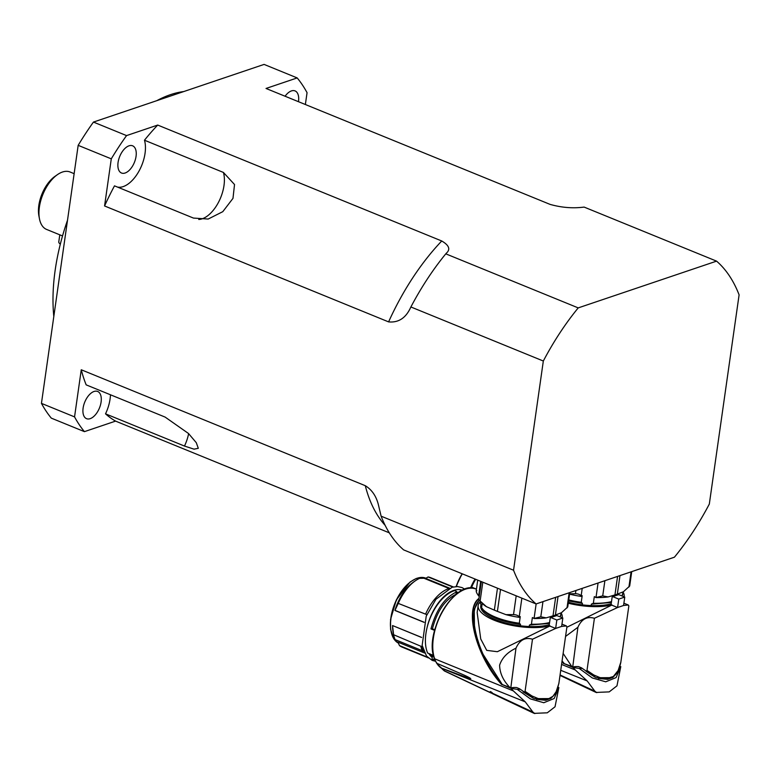 <?xml version="1.0" encoding="UTF-8"?>
<svg xmlns="http://www.w3.org/2000/svg" width="778" height="778" viewBox="0 0 778 778"><rect width="100%" height="100%" fill="white"/><g stroke="black" fill="none" stroke-linecap="round" stroke-linejoin="round"><path stroke-width="1.17" d="M389.301 532.833L115.582 421.112L84.423 431.644L51.309 418.136A212.248 114.356 112.2 0 1 41.448 403.374L78.17 145.34A212.248 114.356 112.2 0 1 93.448 122.078L264.082 64.409L297.186 77.926A212.248 114.356 -67.8 0 1 307.057 92.689L305.365 104.515M674.429 557.194L536.091 603.952A195.92 105.555 -67.8 0 1 513.548 570.225L543.326 361.021A195.92 105.555 -67.8 0 1 578.219 307.894L716.567 261.136A195.92 105.555 -67.8 0 1 739.1 294.852L709.322 504.066A195.92 105.555 -67.8 0 1 674.429 557.194M84.423 431.644A212.248 114.356 -67.8 0 1 74.552 416.891L81.262 369.764L365.281 485.696C371.66 489.576 375.978 495.732 378.254 504.163L381.113 516.174A195.92 105.555 112.2 0 0 403.646 549.89L536.091 603.952M410.891 306.97A195.92 105.555 112.2 0 1 421.783 287.782A195.92 105.555 112.2 0 1 445.784 253.842L446.377 253.161C450.656 249.349 449.101 245.294 441.739 240.986A182.859 98.514 112.2 0 0 388.601 321.888C398.637 322.86 406.067 317.881 410.881 306.97L543.326 361.021M157.71 125.064A182.859 98.514 112.2 0 0 144.475 140.215L223.422 172.444L234.528 184.532L232.982 198.361L222.8 211.665L208.173 219.046L193.45 218.073L114.492 185.854A182.859 98.514 112.2 0 0 104.573 205.966L111.283 158.848A212.248 114.356 -67.8 0 1 126.551 135.596L157.71 125.064L441.739 240.986M388.601 321.888L104.573 205.966M297.186 77.926L266.027 88.459L550.056 204.381C561.628 207.648 572.987 208.543 584.122 207.084L716.567 261.136M81.262 369.764A182.859 98.514 112.2 0 0 86.173 384.867L165.131 417.096L188.49 433.492L196.299 442.701L198.302 448.303L194.023 449.159L184.483 446.057L105.526 413.838A182.859 98.514 112.2 0 0 115.582 421.112M144.475 140.215A29.389 15.832 -67.8 0 1 138.591 171.821A29.389 15.832 -67.8 0 1 117.536 187.09M445.784 253.842L578.219 307.894M110.466 394.786A29.389 15.832 -67.8 0 1 105.526 413.838M381.113 516.174L513.548 570.225M285.079 96.229A14.694 7.916 -67.8 0 1 295.056 90.909A14.694 7.916 -67.8 0 1 298.499 101.471A14.694 7.916 -67.8 0 1 298.46 101.694M126.551 135.596L93.448 122.078M90.306 393.794A14.694 7.916 -67.8 0 1 97.649 391.46A14.694 7.916 -67.8 0 1 101.091 402.022A14.694 7.916 -67.8 0 1 86.543 418.671A14.694 7.916 -67.8 0 1 83.139 407.915A14.694 7.916 -67.8 0 1 90.306 393.794M136.082 151.224A14.694 7.916 -67.8 0 1 136.053 156.368A14.694 7.916 -67.8 0 1 121.504 173.017A14.694 7.916 -67.8 0 1 119.734 156.417A14.694 7.916 -67.8 0 1 132.61 145.807A14.694 7.916 -67.8 0 1 136.082 151.224M57.484 174.612L55.024 176.324A27.755 14.957 112.2 0 0 38.9 215.837L39.454 218.774A31.023 16.717 -67.8 0 1 57.484 174.612A31.023 16.717 -67.8 0 1 70.088 172.006L74.134 173.669M62.522 235.938L46.641 229.452A31.023 16.717 -67.8 0 1 39.454 218.774M183.754 91.561A155.104 83.567 112.2 0 0 156.777 100.673M67.511 220.242A155.104 83.567 112.2 0 0 53.808 316.49M111.283 158.848L78.17 145.34M74.552 416.891L41.448 403.374M578.579 666.629L578.793 666.717A11.641 6.37 30.6 0 1 578.715 666.639A9.793 3.491 8.1 0 0 572.725 667.009L577.908 627.253C581.536 619.123 587.03 616.127 594.411 618.277L586.991 670.412L586.077 671.336L595.802 677.492M572.725 667.009L572.316 666.561A65.303 23.252 -171.9 0 1 571.733 666.454L563.146 653.413M565.557 636.453L577.908 627.253M571.733 666.454L564.351 663.673L562.066 660.969M572.404 666.96A64.652 23.019 8.1 0 1 572.093 666.902L571.908 666.756M571.927 666.834L564.206 663.673A0.652 0.535 -49.4 0 0 564.264 663.722A0.652 0.535 -49.4 0 1 564.264 663.722L571.995 666.921M564.429 663.819A0.652 0.535 -49.4 0 1 564.264 663.731L562.037 661.135M566.861 627.263L612.004 604.963A42.45 15.113 -171.9 0 1 568.29 603.213M623.11 592.175A42.45 15.113 -171.9 0 1 624.141 596.512A42.45 15.113 -171.9 0 1 624.092 596.794M612.004 604.963L610.574 604.38A0.652 0.496 -108.7 0 0 611.168 603.981L612.16 597.037A0.652 0.496 71.3 0 1 612.753 596.638L618.773 599.099L624.763 597.076L618.743 594.616A0.652 0.496 -108.7 0 0 618.218 594.791M611.187 603.816A39.834 14.179 -171.9 0 1 568.426 602.26M620.854 662.097L617.421 672.678L612.938 677.337L607.657 679.359L598.233 678.416M594.411 618.277L617.576 607.511L623.567 605.488L628.303 605.002L628.848 605.945L620.776 662.642L619.016 669.391L613.346 676.5L606.752 678.494L599.964 677.589L593.847 675.022L586.991 670.412M586.077 671.336L594.82 677.045M618.773 599.099L617.576 607.511L611.965 605.226M624.763 597.076L623.567 605.488M581.74 668.001L581.292 667.748C582.158 668.428 581.467 668.652 579.202 668.438L592.35 677.978L605.741 681.8L616.088 677.589L620.776 666.6L616.973 685.836L609.213 691.885L596.055 692.439L560.014 675.401M596.794 692.653L594.849 691.175L587.195 680.945L575.282 669.984A68.289 41.993 -124.5 0 1 574.164 668.788L572.968 667.475L579.202 668.438M581.292 667.748L578.793 666.717M564.429 663.722L572.968 667.475M561.57 664.431L575.282 669.984M471.079 588.129L471.643 587.147L476.437 589.102M471.643 587.147A37.548 20.228 -67.8 0 1 475.669 579.289M470.466 588.139A35.263 19.003 -67.8 0 1 475.076 579.046M612.432 677.657L596.356 677.716M561.959 661.708L563.622 663.624M598.068 583.004L595.997 597.533L602.726 595.88L608.114 596.94L614.941 594.917A41.963 14.938 8.1 0 0 617.333 594.11L623.402 591.766L629.684 586.019L631.736 571.616M611.498 601.627A40.816 14.529 -171.9 0 1 593.351 603.281L594.304 596.638A8.159 2.908 -171.9 0 1 595.938 597.582A43.267 15.404 -171.9 0 0 608.114 596.94M569.574 594.149A43.267 15.404 -171.9 0 0 581.088 596.386A8.159 2.908 -171.9 0 1 582.187 595.666L581.244 602.308A40.816 14.529 -171.9 0 1 568.757 599.896M581.088 596.386A15.784 6.467 8 0 1 581.078 596.337C580.524 594.732 578.647 593.857 575.448 593.692L569.622 593.838M593.351 603.281L591.368 604.136L591.163 605.576M611.382 602.493L591.368 604.136M568.611 600.917L582.459 603.417L582.255 604.856M582.459 603.417L581.244 602.308M516.65 687.558L516.864 687.645A11.641 6.37 30.6 0 1 516.787 687.567A9.793 3.491 8.1 0 0 510.796 687.937L515.979 648.181C519.607 640.051 525.101 637.056 532.492 639.205L525.062 691.35L524.148 692.264L533.873 698.42M510.796 687.937L510.387 687.489A65.303 23.252 -171.9 0 1 509.804 687.382C503.171 680.526 499.777 673.116 499.612 665.161C502.034 657.867 507.489 652.207 515.979 648.181M509.804 687.382L502.423 684.601C478.47 658.11 466.003 612.568 479.336 600.266M510.475 687.888A64.652 23.019 8.1 0 1 510.164 687.83L509.979 687.694M509.998 687.762L502.277 684.601A0.652 0.535 -49.4 0 0 502.335 684.65A0.652 0.535 -49.4 0 1 502.335 684.65L510.611 687.956M502.5 684.747A0.652 0.535 -49.4 0 1 502.335 684.659L481.592 651.954L474.531 629.927L474.201 609.582L479.122 600.023M478.159 605.479L477.157 612.51L480.736 638.981L486.727 650.369L497.366 651.711L550.075 625.901A42.45 15.113 -171.9 0 1 503.191 623.304A42.45 15.113 -171.9 0 1 478.159 605.479A42.45 15.113 -171.9 0 1 480.357 601.598M561.181 613.103A42.45 15.113 -171.9 0 1 562.212 617.44A42.45 15.113 -171.9 0 1 562.163 617.732L562.212 617.44M550.075 625.901L548.646 625.308A0.652 0.496 -108.7 0 0 549.239 624.919L550.231 617.965A0.652 0.496 71.3 0 1 550.824 617.567L556.844 620.027L562.834 618.004L556.815 615.544A0.652 0.496 -108.7 0 0 556.299 615.719M549.258 624.744A39.834 14.179 -171.9 0 1 495.81 619.696A39.834 14.179 -171.9 0 1 480.746 605.848A39.834 14.179 -171.9 0 1 480.921 605.08M558.925 683.026L557.087 690.319L552.944 696.291L548.733 698.702L544.824 699.422L538.036 698.518L531.919 695.95L525.062 691.35M524.148 692.264L523.117 691.856M532.492 639.205L555.648 628.439L561.638 626.416L566.374 625.94L566.919 626.874L558.847 683.57L555.492 693.606L551.009 698.274L545.728 700.288L536.305 699.344M556.844 620.027L555.648 628.439L550.036 626.154M562.834 618.004L561.638 626.416M481.319 606.432A39.834 14.179 8.1 0 0 480.755 607.394M523.108 691.866L532.891 697.983M493.349 673.067C473.617 645.4 466.43 608.425 478.917 598.788M519.811 688.929L519.364 688.676C520.239 689.357 519.539 689.58 517.273 689.366L530.421 698.907L543.812 702.729L554.16 698.518L558.847 687.528L555.045 706.764L547.284 712.813L534.126 713.368L492.114 693.509M534.865 713.591L532.92 712.103L525.267 701.873L513.354 690.913A68.289 41.993 -124.5 0 1 512.235 689.716L511.039 688.404L517.273 689.366M491.686 693.11L490.247 691.545A9226.312 3500.173 -169.7 0 1 491.258 692.012L492.552 693.597M444.86 671.054L441.116 667.962L470.641 678.961C471.351 678.591 468.434 676.986 461.879 674.137L436.73 663.255A43.208 23.291 -67.7 0 1 434.639 658.791L513.354 690.913M491.55 693.12L444.024 670.646A0.652 0.525 -37.6 0 1 443.859 670.519L444.413 670.967M490.247 691.545L490.879 691.934A2.616 1.41 112.2 0 0 491.181 692.187L492.192 692.653M422.191 645.721L422.104 646.771L393.61 634.731L393.123 632.193A35.263 19.003 -67.8 0 1 392.55 625.551L421.608 637.483M420.83 646.255A37.714 20.316 -67.8 0 0 422.279 650.855L423.553 651.371A37.714 20.316 -67.8 0 1 422.104 646.771M434.124 657.711A1239.043 903.987 65.2 0 1 433.968 659.851A44.638 37.655 137.3 0 0 435.194 660.561M433.968 659.851L432.062 659.063L432.315 656.165A35.263 19.003 -67.8 0 1 430.701 654.288M435.34 660.872L434.756 660.639A37.714 20.316 -67.8 0 1 432.062 659.063M519.364 688.676L516.864 687.645M502.5 684.65L511.039 688.404M449.587 588.149L425.731 578.414A5476.585 4456.559 85.8 0 1 428.065 576.955A37.548 20.228 -67.8 0 1 430.594 577.646L453.341 586.933M428.26 657.906A37.714 20.316 -67.8 0 1 426.714 656.885L399.474 645.575L397.928 642.132L424.574 653.005M427.56 657.225L426.714 656.885M424.127 622.244L394.971 610.351L398.248 603.397L426.85 614.639M425.585 614.124A37.714 20.316 -67.8 0 1 448.196 588.79M428.065 576.955L452.815 587.05M448.925 588.44L422.026 577.461A37.548 20.228 -67.8 0 0 415.335 580.796A37.548 20.228 -67.8 0 0 398.248 603.397M394.971 610.351L394.932 610.448A35.263 19.003 -67.8 0 1 413.614 581.993L415.335 580.796M433.502 655.436L427.628 653.034A37.714 20.316 -67.8 0 1 430.759 616.701A37.714 20.316 -67.8 0 1 454.634 590.619L456.501 591.377A50.959 4.425 97.7 0 0 456.239 592.087A8227.622 3816.314 80.9 0 1 456.044 594.304C444.987 599.682 437.1 611.187 432.383 628.799L434.776 629.772M456.414 592.428A35.263 19.003 -67.8 0 1 458.913 592.311M460.382 591.397L460.702 590.103A37.714 20.316 -67.8 0 1 462.161 590.424M432.383 628.799L430.963 628.896L434.62 630.394M430.963 628.896C436.001 610.156 444.423 597.883 456.239 592.087M427.715 657.595L402.216 647.179A37.548 20.228 -67.8 0 1 399.474 645.575M392.55 625.619L393.61 634.731A37.548 20.228 -67.8 0 0 395.117 639.604L422.201 650.661M456.501 591.377A9024.285 6583.981 -114.8 0 1 456.307 593.604A47.711 4.075 97.7 0 0 456.044 594.304M432.315 656.165L433.842 656.788M460.702 590.103L461.86 590.58M550.503 698.586L534.437 698.644M478.966 598.428C463.746 609.086 476.418 657.099 501.693 684.552M480.425 601.462C478.421 599.264 478.324 599.109 480.123 600.995L486.435 606.684L494.351 610.137A41.963 14.938 8.1 0 0 497.405 611.382L505.924 614.639L513.519 614.62C516.728 614.785 518.595 615.661 519.15 617.265L521.863 598.146M536.139 603.932L534.068 618.461L540.798 616.808L546.185 617.868L553.012 615.845A41.963 14.938 8.1 0 0 555.404 615.038L561.473 612.704L567.755 606.947L569.807 592.554M549.569 622.556A40.816 14.529 -171.9 0 1 531.423 624.209L532.376 617.567A8.159 2.908 -171.9 0 1 534.009 618.51A43.267 15.404 -171.9 0 0 546.185 617.868M505.924 614.639A43.267 15.404 -171.9 0 0 519.159 617.324A8.159 2.908 -171.9 0 1 520.258 616.594L519.315 623.236A40.816 14.529 -171.9 0 1 481.592 607.842L482.224 603.446M480.386 601.462L480.133 603.271A40.816 14.529 -171.9 0 1 480.162 602.989L480.376 601.462M486.435 606.684A43.267 15.404 -171.9 0 1 481.086 602.269L478.791 599.634L481.358 581.613M479.297 596.074A8.159 2.908 -171.9 0 0 478.694 595.929A15.784 3.939 55.1 0 0 478.616 595.831C476.331 592.729 475.737 591.027 476.826 590.697M482.477 609.68L482.311 610.818M480.162 602.989L481.514 605.498L481.086 608.522A8.159 2.908 -171.9 0 1 482.068 609.164M481.592 607.842L482.593 608.863M531.423 624.209L529.439 625.065L529.235 626.514M549.453 623.421L529.439 625.065M481.747 608.707C488.195 616.419 500.925 621.641 519.937 624.384L520.531 624.345L520.326 625.784M520.531 624.345L519.315 623.236M481.456 605.469L481.135 607.754A39.182 13.955 8.1 0 0 481.086 608.522M59.789 234.82L58.788 241.841A9.793 3.491 8.1 0 0 60.324 244.117M365.281 485.696A182.859 98.514 112.2 0 0 385.149 525.364M223.422 172.444A29.389 15.832 -67.8 0 1 218.501 202.29A29.389 15.832 -67.8 0 1 198.76 219.484M188.626 433.628A29.389 15.832 -67.8 0 1 184.483 446.057M611.09 604.205L610.574 604.38M612.753 596.638L618.743 594.616M560.072 674.954L594.849 691.175M560.734 670.305L587.195 680.945M456.161 586.563A34.611 18.653 -67.8 0 1 462.171 573.775M456.375 586.563A35.263 19.003 -67.8 0 1 462.336 573.843M574.164 668.788L574.31 667.709M631.084 571.84L628.925 587.03M617.333 594.11L619.969 575.594M614.941 594.917L617.576 576.41M622.945 593.283A40.816 14.529 -171.9 0 1 622.906 593.565A40.816 14.529 -171.9 0 1 621.972 595.929M602.726 595.88L604.885 580.689M581.078 596.337L582.207 588.363M575.905 590.492L575.448 593.692M549.161 625.133L548.646 625.308M550.824 617.567L556.815 615.544M491.54 692.809L532.92 712.103M458.349 592.924A42.615 22.961 112.2 0 0 433.404 654.045M440.893 667.174L441.116 667.962A43.267 23.311 -67.8 0 1 436.73 663.255L436.565 662.535L436.73 663.255M443.781 670.335A0.652 0.525 -37.6 0 0 443.859 670.519L441.282 668.088A0.652 0.545 -56.8 0 0 441.359 668.127L525.267 701.873M434.503 658.139L434.639 658.791A43.267 23.311 -67.8 0 1 443.47 609.864A43.267 23.311 -67.8 0 1 476.185 589.121L476.418 589.218M391.033 631.065A34.611 18.653 -67.8 0 1 411.329 581.341M398.355 643.085A35.263 19.003 -67.8 0 1 395.895 641.296A35.263 19.003 -67.8 0 1 396.479 600.305A35.263 19.003 -67.8 0 1 425.906 578.2L416.347 578.424L410.074 582.022L396.333 599.916L390.575 619.414L390.566 629.324L393.814 638.864L398.355 643.085M512.235 689.716L512.381 688.637M394.932 610.448L424.098 622.351M421.608 637.406L392.55 625.551M432.198 657.468A37.062 19.965 -67.8 0 1 428.853 653.539M426.83 628.682A37.062 19.965 -67.8 0 1 462.511 590.249M497.405 611.382L500.526 589.432M494.351 610.137L497.473 588.187M569.156 592.768L566.997 607.958M555.404 615.038L558.04 596.532M553.012 615.845L555.648 597.339M561.016 614.212A40.816 14.529 -171.9 0 1 560.977 614.494A40.816 14.529 -171.9 0 1 560.043 616.866M540.798 616.808L542.966 601.627M480.123 600.995L482.807 582.197M478.616 595.831L480.678 581.331M516.193 595.831L513.519 614.62M572.54 667.018L572.005 666.931M623.898 603.203L628.303 605.002M618.452 594.606L612.451 596.629M456.054 586.573L462.064 573.736M581.798 668.049L594.625 676.957M622.079 595.977L623.149 591.864M561.969 624.131L566.374 625.94M556.523 615.534L550.532 617.557M476.185 589.121C455.616 578.287 423.417 632.533 434.396 658.567L436.526 663.08L441.282 668.088M491.113 693.033L444.403 670.967M519.869 688.987L532.697 697.885M435.524 661.271L432.218 660.405L426.558 656.097L422.143 645.429L426.227 616.166L435.933 599.284L452.135 587.234L457.571 586.573L461.986 587.565L464.923 589.247M560.15 616.905L561.22 612.792M476.165 591.008L477.711 580.125"/></g></svg>
